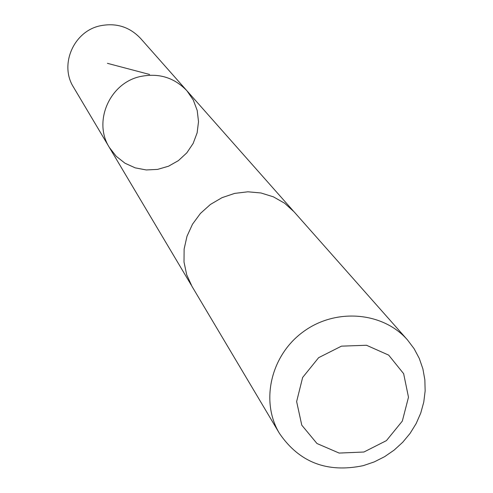 <?xml version="1.0" encoding="UTF-8"?>
<svg xmlns="http://www.w3.org/2000/svg" width="493" height="493" viewBox="0 0 493 493"><rect width="100%" height="100%" fill="white"/><g stroke="black" fill="none" stroke-linecap="round" stroke-linejoin="round"><path stroke-width="0.74" d="M140.314 76.532C158.728 72.773 174.275 77.53 186.952 90.804L193.287 100.017L197.212 110.494L198.519 121.635L197.138 132.827L193.157 143.426L186.804 152.861L178.435 160.601L168.514 166.215L157.594 169.395L146.279 169.956L135.205 167.86L124.988 163.22L116.206 156.287L109.36 147.45C92.85 121.734 109.619 83.015 140.314 76.532C158.728 72.773 174.275 77.53 186.952 90.804L140.505 38.337C129.486 26.782 116.015 22.61 100.097 25.821C73.574 31.349 59.185 64.848 73.537 87.23L109.36 147.45C92.85 121.734 109.619 83.015 140.314 76.532M407.495 339.93L294.081 211.817L284.597 203.215L273.393 196.836L260.97 192.973L247.874 191.802L234.693 193.385L222.023 197.662L210.437 204.435L200.454 213.407L192.523 224.173L186.995 236.246L184.123 249.07L184.018 262.085L186.681 274.7L191.98 286.353L279.451 433.402C299.3 462.422 327.241 473.169 363.273 465.638L374.218 461.916L384.583 456.697L394.154 450.097L402.726 442.252L410.121 433.335L416.172 423.53L420.757 413.048L423.77 402.097L425.145 390.924L424.849 379.764L422.883 368.85L419.284 358.423L414.114 348.711L407.495 339.93C382.938 311.786 335.69 307.842 303.349 331.709C270.762 355.243 260.125 401.444 279.451 433.402M363.92 452.019L386.438 440.613L402.331 421.084L408.487 397.222L403.644 373.688L388.681 355.12L366.496 345.26L341.483 346.148L318.663 357.653L302.64 377.465L296.632 401.592L301.778 425.169L316.981 443.521L339.159 453.073L363.92 452.019M107.425 63.332L149.582 74.455M293.23 210.875L186.952 90.804M191.346 285.256L109.36 147.45"/></g></svg>

